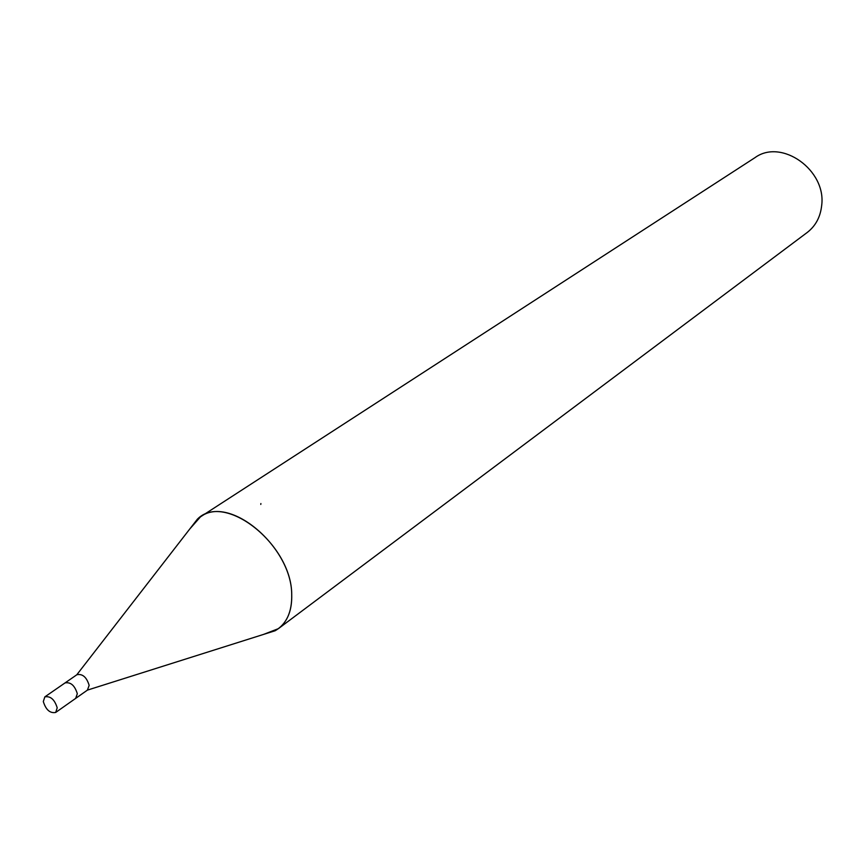 <?xml version="1.0" encoding="UTF-8"?>
<svg xmlns="http://www.w3.org/2000/svg" width="865" height="865" viewBox="0 0 865 865"><rect width="100%" height="100%" fill="white"/><g stroke="black" fill="none" stroke-linecap="round" stroke-linejoin="round"><path stroke-width="1.3" d="M87.387 690.129L89.16 685.394C86.662 677.198 82.586 673.63 76.931 674.7L76.736 674.851M75.677 698.379L77.309 693.708C74.779 685.469 70.681 681.88 65.026 682.918L64.94 682.982M278.411 628.65L263.63 634.38L275.232 630.715C286.596 623.957 292.089 611.901 291.721 594.547C291.721 546.658 229.398 494.456 200.464 516.859L189.976 528.753L197.425 519.119C224.5 491.525 291.764 544.312 291.721 594.547C292.132 610.03 287.699 621.405 278.411 628.65L807.196 232.49C815.576 226.014 820.398 217.039 821.663 205.589C826.594 170.167 781.495 138.184 755.004 157.635L200.464 516.859M260.787 504.425L260.884 503.549M87.603 689.989L75.763 698.315L77.309 693.708C74.779 685.469 70.681 681.88 65.037 682.918L76.931 674.7M43.304 701.547C45.91 709.851 50.04 713.484 55.695 712.446L57.209 707.819C54.614 699.504 50.494 695.86 44.839 696.876L43.304 701.547M87.419 690.119L275.232 630.715M76.758 674.819L197.425 519.119M75.763 698.315L55.695 712.446M65.037 682.918L44.839 696.876"/></g></svg>
